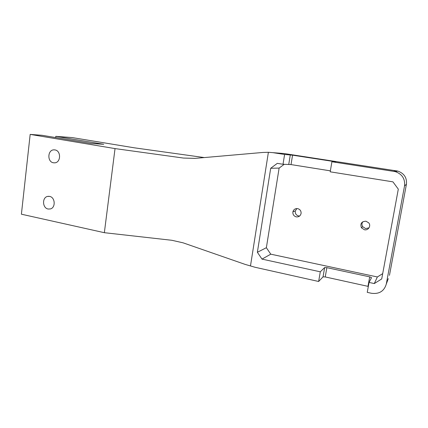 <?xml version="1.0" encoding="UTF-8"?>
<svg xmlns="http://www.w3.org/2000/svg" width="428" height="428" viewBox="0 0 428 428"><rect width="100%" height="100%" fill="white"/><g stroke="black" fill="none" stroke-linecap="round" stroke-linejoin="round"><path stroke-width="0.64" d="M104.352 232.693L21.4 214.198L30.174 134.397L115.036 148.591L104.352 232.693L171.885 240.29L183.066 242.82L245.303 264.451L255.131 267.286L318.635 281.48L323.022 276.863L324.654 267.548L326.848 267.661L369.701 276.863L371.52 277.644L369.054 282.426L374.286 283.566L377.368 276.964L382.702 273.626M48.123 209.019C42.367 208.11 41.933 197.383 47.626 196.409L49.578 196.393C55.228 197.228 55.87 207.724 50.349 208.95L48.123 209.019M53.452 162.784C47.032 161.945 47.524 149.725 53.987 149.848L54.934 149.918C61.231 150.672 61.001 162.645 54.698 162.843L53.452 162.784M30.174 134.397L42.083 135.302L91.383 143.508L103.731 144.284L55.79 136.339L72.236 137.586L134.296 147.81L204.279 157.568M115.036 148.591L183.473 158.06L195.168 158.365L262.829 152.459L268.393 152.293L250.482 265.927M369.054 282.426L367.245 292.345L371.418 293.276C379.181 294.271 384.135 291.211 386.286 284.09L388.271 278.628M389.464 275.354L406.418 184.286C407.049 177.786 404.187 173.388 397.837 171.098L284.203 153.55L268.393 152.293M278.912 153.149L284.203 153.55M362.858 221.72C361.724 223.309 361.66 224.957 362.677 226.663L365.608 228.579L369.022 227.846M296.861 208.554L295.299 210.961C295.02 213.54 296.128 215.209 298.616 215.958L299.637 216.022M297.647 208.618C295.218 208.404 293.64 209.458 292.913 211.78C292.634 214.407 293.758 216.103 296.283 216.873C298.969 217.071 300.579 215.846 301.119 213.198C301.119 210.785 299.964 209.26 297.647 208.618M284.272 164.272L279.126 168.086L266.366 247.71L270.774 254.173L377.368 276.964M365.956 221.206C361.494 221.479 359.991 223.684 361.441 227.803L364.421 229.756C368.294 230.676 371.344 225.791 368.717 222.838L365.956 221.206M273.305 152.716L284.599 154.46L283.02 164.272L277.301 163.357L270.694 168.279L257.372 252.285L262.006 259.111L270.774 254.173M257.372 252.285L266.366 247.71M262.006 259.111L320.294 271.807L324.627 267.57M323.022 276.863L325.237 276.943L367.973 286.348L369.701 276.863M318.635 281.48L320.294 271.807M386.286 284.09L404.54 185.864C405.22 178.84 402.133 174.089 395.279 171.612L331.914 161.752L335.857 161.875L334.204 161.581L292.559 155.177L291.029 164.582L283.02 164.272M331.914 161.752L330.202 171.821L392.941 181.857L398.308 189.144L381.717 278.938L374.286 283.566M284.599 154.46L292.559 155.177M330.363 170.852L291.029 164.582M270.694 168.279L279.126 168.086M48.888 196.302L47.626 196.409M55.651 137.559L55.79 136.339M195.05 158.376L183.473 158.06M325.237 276.943L326.848 267.661M290.296 154.861L288.766 164.288M393.76 171.291L396.43 170.799M404.54 185.864L406.418 184.286M53.987 149.848L54.634 149.875M295.299 210.961L292.913 211.78M362.677 226.663L361.441 227.803M323.049 276.841L324.654 267.548M395.279 171.612L397.837 171.098"/></g></svg>
